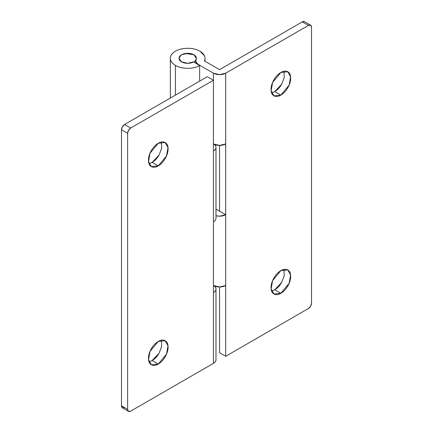 <?xml version="1.0" encoding="UTF-8"?>
<svg xmlns="http://www.w3.org/2000/svg" width="433" height="433" viewBox="0 0 433 433"><rect width="100%" height="100%" fill="white"/><g stroke="black" fill="none" stroke-linecap="round" stroke-linejoin="round"><path stroke-width="0.65" d="M281.677 84.24L281.666 84.256C279.75 87.574 277.439 90.015 274.728 91.579L280.86 95.119L273.927 95.807L271.123 90.784L272.601 82.454L280.86 72.468C278.148 74.032 275.837 76.473 273.927 79.791C272.011 83.109 271.053 86.329 271.053 89.458C271.053 92.581 272.011 94.697 273.927 95.807C275.837 96.911 278.148 96.683 280.86 95.119C283.566 93.555 285.877 91.114 287.793 87.796C289.709 84.484 290.667 81.258 290.667 78.129C290.667 75.006 289.709 72.89 287.793 71.781C285.877 70.676 283.566 70.904 280.86 72.468L287.793 71.781L290.592 76.803L289.114 85.139L280.86 95.119L274.728 91.579L281.629 84.321L284.232 77.577L284.016 71.25M281.677 282.413L281.666 282.435C279.75 285.753 277.439 288.189 274.728 289.753L280.86 293.293L273.927 293.98L271.123 288.957L272.601 280.627L280.86 270.647C278.148 272.211 275.837 274.646 273.927 277.964C272.011 281.282 271.053 284.503 271.053 287.631C271.053 290.76 272.011 292.876 273.927 293.98C275.837 295.084 278.148 294.857 280.86 293.293C283.566 291.728 285.877 289.287 287.793 285.975C289.709 282.657 290.667 279.437 290.667 276.308C290.667 273.18 289.709 271.063 287.793 269.959C285.877 268.85 283.566 269.082 280.86 270.647L287.793 269.959L290.592 274.982L289.114 283.312L280.86 293.293L274.728 289.753L281.629 282.5L284.232 275.756L284.016 269.423M175.435 95.119L175.435 65.394A17.336 10.008 180 0 1 170.358 58.082A17.336 10.008 180 0 1 181.243 49.021A17.336 10.008 180 0 1 199.949 51.235A17.336 10.008 180 0 1 205.02 57.973A17.336 10.008 180 0 1 204.436 60.907L219.563 69.637L204.436 60.907C205.237 59.18 205.237 57.448 204.436 55.722L199.949 51.235C196.566 49.281 192.479 48.307 187.689 48.307C182.905 48.307 178.818 49.281 175.435 51.235C172.047 53.189 170.353 55.548 170.353 58.314C170.353 61.08 172.047 63.44 175.435 65.394L175.435 95.119M193.665 61.941C189.589 63.765 185.557 63.738 181.562 61.854L179.024 58.314L181.064 55.088L185.448 53.481L193.822 54.775L196.36 58.314L196.062 59.608L196.062 57.021L193.822 54.775L187.689 53.308L181.562 54.775C179.868 55.754 179.024 56.934 179.024 58.314C179.024 59.694 179.868 60.874 181.562 61.854L187.581 63.321L193.665 61.941L199.64 65.567L193.665 61.941M304.48 21.65L310.607 25.19A4.335 2.501 -60 0 0 308.442 25.401L225.696 73.177L219.563 74.644L213.437 73.177L198.309 64.441L198.309 64.761L198.309 64.441L213.437 73.177L213.437 143.956A8.671 5.007 180 0 1 215.975 147.491A8.671 5.007 180 0 1 213.437 151.03L213.437 285.509A8.671 5.007 0 0 0 225.696 285.509L225.696 73.177L308.442 25.401L302.31 21.866L219.563 69.637L302.31 21.866A4.335 2.501 120 0 1 304.48 21.65L302.31 21.866L308.442 25.401L310.607 25.19L311.506 27.171L311.506 303.203L310.607 306.223L308.442 308.512L225.696 356.283L219.563 352.743L225.696 356.283L225.696 214.73A8.671 5.007 180 0 1 215.975 215.748M310.607 25.19A4.335 2.501 -60 0 1 311.506 27.171L311.506 303.203A4.335 2.501 -60 0 1 308.442 308.512L225.696 356.283L225.696 285.509L219.563 286.971L213.437 285.509C215.125 286.484 215.975 287.664 215.975 289.044C215.975 290.429 215.125 291.609 213.437 292.584L213.437 285.509A8.671 5.007 180 0 1 215.975 289.044A8.671 5.007 180 0 1 213.437 292.584L213.437 363.363L130.69 411.134A4.335 2.501 -60 0 1 128.52 411.35A4.335 2.501 -60 0 1 127.621 409.364L127.621 133.337L121.494 129.797L121.494 405.829L121.494 129.797A4.335 2.501 120 0 1 124.558 124.487L122.393 126.777L121.494 129.797L127.621 133.337A4.335 2.501 -60 0 1 130.69 128.027L124.558 124.487L207.304 76.717L124.558 124.487L130.69 128.027L213.437 80.257L213.437 363.363L130.69 411.134L128.52 411.35L127.621 409.364L127.621 133.337L128.52 130.317L130.69 128.027L213.437 80.257L213.437 151.03C215.125 150.056 215.975 148.876 215.975 147.491C215.975 146.11 215.125 144.931 213.437 143.956L219.563 145.418L219.563 211.19L215.975 209.117L225.696 214.73L225.696 73.177A8.671 5.007 180 0 1 213.437 73.177L213.437 143.956A8.671 5.007 0 0 0 225.696 143.956L219.563 145.418L219.563 211.19L225.696 214.73L219.563 216.197L215.975 215.764M219.563 286.971L219.563 352.743L219.563 286.971M271.572 290.976L274.717 289.764M271.572 92.797L274.717 91.59M198.309 64.441A8.671 5.007 180 0 1 195.77 60.929A8.671 5.007 180 0 1 196.062 59.608L196.062 62.2L198.309 64.441M199.64 81.144L199.64 65.567A17.336 10.008 180 0 1 175.435 65.394C178.759 67.31 182.775 68.29 187.473 68.322C192.176 68.354 196.23 67.44 199.64 65.567L199.64 81.144M159.09 155.014L159.073 155.036C157.163 158.354 154.852 160.789 152.14 162.353L158.272 165.893L151.334 166.581L148.535 161.558L150.013 153.228L158.272 143.247C155.561 144.811 153.25 147.247 151.334 150.565C149.423 153.883 148.465 157.103 148.465 160.232C148.465 163.36 149.423 165.476 151.334 166.581C153.25 167.685 155.561 167.457 158.272 165.893C160.979 164.329 163.29 161.888 165.206 158.575C167.122 155.258 168.08 152.037 168.08 148.909C168.08 145.78 167.122 143.664 165.206 142.56C163.29 141.456 160.979 141.683 158.272 143.247L165.206 142.56L168.004 147.583L166.526 155.912L158.272 165.893L152.14 162.353L159.041 155.101L161.639 148.357L161.428 142.024M159.09 353.187L159.073 353.209C157.163 356.527 154.852 358.968 152.14 360.532L158.272 364.066L151.334 364.754L148.535 359.736L150.013 351.401L158.272 341.421C155.561 342.985 153.25 345.426 151.334 348.744C149.423 352.056 148.465 355.282 148.465 358.405C148.465 361.533 149.423 363.65 151.334 364.754C153.25 365.863 155.561 365.631 158.272 364.066C160.979 362.508 163.29 360.067 165.206 356.749C167.122 353.431 168.08 350.21 168.08 347.082C168.08 343.954 167.122 341.837 165.206 340.733C163.29 339.629 160.979 339.856 158.272 341.421L165.206 340.733L168.004 345.756L166.526 354.086L158.272 364.066L152.14 360.532L159.041 353.274L161.639 346.53L161.428 340.203M213.437 221.81A8.671 5.007 0 0 0 215.975 218.27C215.975 219.65 215.125 220.83 213.437 221.81M128.52 411.35L122.393 407.81A4.335 2.501 120 0 1 121.494 405.829L127.621 409.364L121.494 405.829L122.393 407.81L124.558 407.599M148.984 361.75L152.124 360.537M148.984 163.577L152.124 162.364M213.437 80.257L207.304 76.717L213.437 80.257M213.437 363.363C215.125 362.383 215.975 361.203 215.975 359.823A8.671 5.007 0 0 1 213.437 363.363M193.822 54.775A8.671 5.007 180 0 1 196.279 58.985A8.671 5.007 180 0 1 190.46 63.056A8.671 5.007 180 0 1 181.562 61.854A8.671 5.007 180 0 1 179.1 57.643A8.671 5.007 180 0 1 184.923 53.573A8.671 5.007 180 0 1 193.822 54.775L187.689 53.308L181.562 54.775C179.868 55.754 179.024 56.934 179.024 58.314C179.024 59.694 179.868 60.874 181.562 61.854L187.689 63.321L193.822 61.854C195.516 60.874 196.36 59.694 196.36 58.314C196.36 56.934 195.516 55.754 193.822 54.775M170.353 98.047L170.353 58.314M205.031 58.655L205.031 61.248M195.77 60.907L195.77 63.218M215.975 147.491L215.975 218.27M215.975 289.044L215.975 359.823"/></g></svg>

